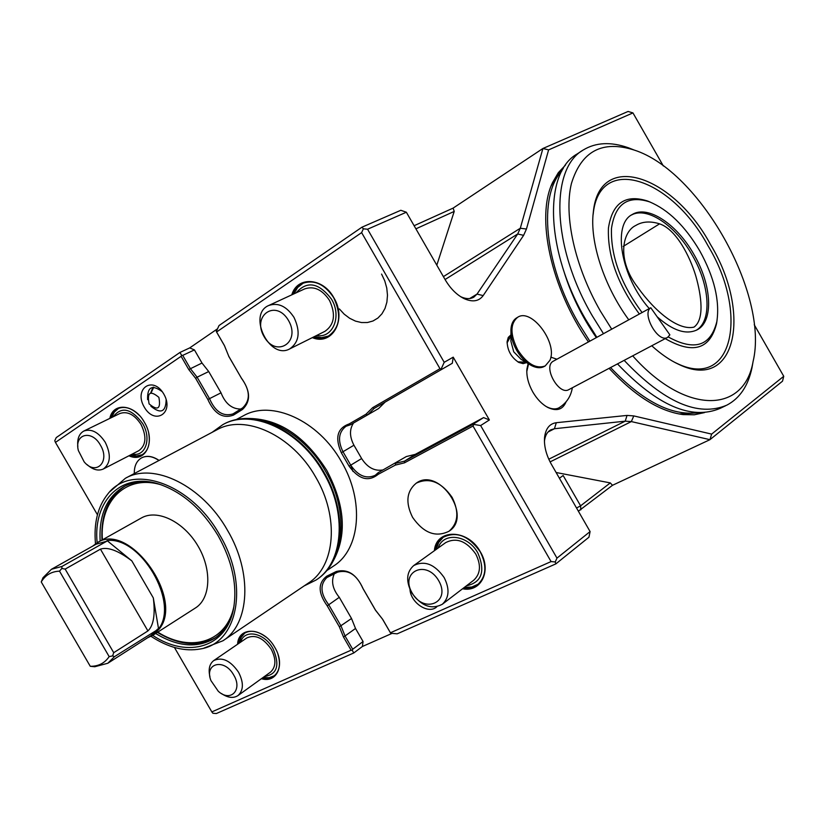 <?xml version="1.0" encoding="UTF-8"?>
<svg xmlns="http://www.w3.org/2000/svg" width="825" height="825" viewBox="0 0 825 825"><rect width="100%" height="100%" fill="white"/><g stroke="black" fill="none" stroke-linecap="round" stroke-linejoin="round"><path stroke-width="1.24" d="M659.577 223.843C676.118 229.319 689.844 256.173 695.826 276.055C701.508 296.01 704.581 319.461 694 327.123C678.181 330.866 654.648 311.159 637.725 287.286C616.481 259.906 622.37 231.608 635.755 225.483C642.324 221.482 650.265 220.935 659.577 223.843L623.215 246.428M353.007 471.477L350.759 465.187M528.784 363.949L521.173 359.411L513.738 351.842L510.902 341.251L510.953 332.3M667.58 337.394L568.858 389.606C559.144 395.835 542.974 367.352 552.874 361.433L650.791 307.756C641.262 313.49 658.247 343.478 667.58 337.394L669.869 334.857L650.791 307.756M549.914 360.329L545.222 365.939C536.075 369.229 526.897 363.856 517.708 349.821C510.067 334.476 510.067 323.617 517.708 317.254C531.599 307.735 558.009 343.241 549.914 360.329M545.222 365.939L544.211 366.486C540.715 368.342 536.539 368.074 531.692 365.681C525.907 362.608 520.905 357.514 516.697 350.388C512.531 342.922 510.623 335.796 510.964 329.01C511.407 323.617 513.325 319.894 516.718 317.831L517.708 317.254M442.303 604.271L473.694 580.253C480.604 573.839 481.274 565.094 475.736 554.008C466.496 541.025 456.503 537.209 445.758 542.561L413.717 565.558C406.478 572.034 405.766 581.027 411.562 592.546C421.09 606.024 431.341 609.933 442.303 604.271C449.233 597.816 449.842 588.906 444.139 577.541C434.682 564.197 424.545 560.206 413.717 565.558M412.118 592.948C424.174 614.367 451.275 602.405 438.714 580.707C426.205 558.979 399.568 571.756 412.118 592.948M289.688 348.923L324.937 331.33C334.445 324.668 335.971 314.366 329.495 300.413C322.276 289.575 313.974 285.749 304.611 288.925L268.754 305.477C247.222 314.335 269.414 360.267 289.688 348.923C299.238 342.2 300.671 331.691 293.999 317.388C286.605 306.261 278.19 302.29 268.754 305.477M288.533 320.523C275.963 298.671 251.522 315.418 264.113 336.693C276.262 358.246 301.156 342.334 288.533 320.523M87.13 464.64C92.895 469.776 98.299 471.23 103.342 468.992L138.837 450.667C146.108 445.273 146.829 436.518 141.003 424.411C134.485 414.562 127.432 410.933 119.852 413.521L83.872 431.021C79.066 433.733 77.055 438.91 77.849 446.552M103.342 468.992C110.602 463.567 111.241 454.668 105.249 442.293C98.587 432.207 91.462 428.453 83.872 431.021M100.382 445.088C91.802 429.237 73.92 434.012 78.385 450.615L84.14 461.825C95.989 476.283 110.602 461.639 100.382 445.088M221.554 693.598C227.865 697.847 233.32 698.517 237.94 695.599L270.394 672.22C276.086 667.023 276.365 659.361 271.239 649.234C263.361 637.869 255.193 634.116 246.727 637.983L213.788 660.547C209.468 663.888 208.178 669.292 209.942 676.737M237.94 695.599C243.623 690.391 243.829 682.605 238.559 672.251C230.526 660.608 222.265 656.71 213.788 660.547M233.722 675.067C224.348 657.803 203.878 663.114 210.963 680.635L218.264 691.247C230.484 702.611 242.942 689.937 233.722 675.067M452.152 497.423C459.278 511.871 458.236 523.132 449.027 531.228C435.765 537.735 423.617 533.115 412.582 517.347C405.312 502.662 406.529 491.277 416.223 483.182C429.278 477.139 441.251 481.882 452.152 497.423M416.274 483.151L416.347 483.099C438.807 466.517 472.838 516.254 449.151 531.135L449.109 531.166M134.279 473.56C134.186 465.96 136.661 460.701 141.694 457.803C146.86 455.328 152.615 456.225 158.957 460.494M141.766 457.762L141.838 457.731C147.005 455.256 152.759 456.153 159.091 460.422M109.983 491.597L125.41 478.263L216.8 429.856C244.953 413.573 292.215 435.105 315.666 477.046C339.467 517.028 335.321 566.177 308.632 582.883L222.936 640.778L203.95 648.099M125.41 478.263C153.584 461.856 202.393 485.564 227.422 530.176C252.77 572.725 249.738 624.102 222.936 640.778M95.494 543.819C93.638 523.215 97.732 506.612 107.786 494.031C131.123 462.877 190.719 482.728 219.625 534.796C249.47 584.368 238.064 643.026 200.733 648.904C184.893 651.853 168.331 647.666 151.027 636.333M97.144 542.788C92.833 500.703 121.595 471.384 159.658 484.316C182.768 492.37 202.249 509.479 218.089 535.642C232.134 560.887 237.342 584.904 233.712 607.716C227.205 647.367 187.822 658.958 152.708 635.363M232.928 611.459C229.525 623.391 223.472 632.311 214.768 638.189C197.639 648.481 177.922 646.913 155.626 633.497M100.155 541.097C98.804 515.099 106.703 496.959 123.853 486.678C133.134 481.779 143.839 480.635 155.966 483.233M525.896 362.227L517.739 361.814M507.076 342.911L510.933 335.713M174.436 647.47L211.839 711.913L212.902 713.254L216.346 713.542L353.791 652.957L352.234 650.296L352.708 649.265L363.062 641.52L362.392 646.501L353.791 652.957M704.509 412.593L694.33 414.779L683.09 414.593C659.412 411.407 634.755 395.979 609.097 368.321M588.411 341.911C550.688 287.605 535.745 216.954 552.575 182.531L558.288 172.714L565.517 165.072M700.342 412.737L679.047 413.975M551.079 186.12L555.998 176.932L563.217 168.558M526.608 362.649L523.091 363.639L518.853 362.453C511.356 357.555 507.437 350.625 507.107 341.663L508.272 337.404L510.933 334.888M528.124 363.557L526.876 369.239C526.422 376.499 528.423 384.11 532.847 392.061C537.003 399.104 541.922 404.209 547.614 407.364C556.607 411.613 562.774 409.757 566.094 401.785M663.331 165.969L632.95 112.912L548.604 149.882L526.453 229.03L523.617 235.342L483.172 295.597C478.902 301.393 472.508 302.393 464.001 298.578C456.71 294.876 450.491 288.668 445.314 279.953L406.354 212.231L367.568 229.226L444.211 362.309L453.224 357.163L452.306 363.268L441.488 369.507L439.983 368.692L361.618 232.629L216.593 331.99L224.41 345.531L228.793 356.317L241.22 377.829C250.532 390.792 250.965 401.332 242.519 409.437L233.434 415.119C222.822 418.966 214.283 413.727 207.807 399.393L195.638 378.345L188.75 369.528L181.108 356.307L55.45 442.396L97.433 514.759M211.839 711.913L351.11 650.193L343.509 637.044L339.343 626.783L327.226 605.828C318.037 593.082 317.831 583.234 326.618 576.262L336.229 571.519C347.634 568.549 356.596 574.293 363.124 588.741L375.499 610.139L382.656 619.307L390.431 632.765L551.079 561.577L473.014 426.04L404.498 462.825L395.33 465.104L378.19 474.323L378.139 472.715L406.333 456.555L415.274 454.358L483.584 417.594L489.38 419.956L453.224 357.163M489.38 419.956L480.635 425.556L556.978 558.123L590.092 531.568L551.327 464.186C546.171 454.905 543.912 445.974 544.562 437.405C545.676 428.567 549.584 423.668 556.277 422.709L627.041 415.418L633.775 415.913L711.635 434.105L783.75 376.293L754.246 324.761M545.511 406.117L546.583 406.725C551.389 409.221 555.565 409.571 559.113 407.767M528.588 363.835L526.783 371.508M469.724 298.516L477.015 294.092L517.708 233.97L445.067 279.52M339.374 308.942L344.19 314.16L349.645 318.275L355.503 321.121L361.525 322.554L367.434 322.523L372.972 320.997L377.902 318.048L381.975 313.778L385.028 308.395L386.894 302.105L387.482 295.216L386.76 288.018L384.759 280.861L381.573 274.075M406.354 212.231L400.826 210.282L361.948 227.195L363.371 228.814L367.568 229.226M463.619 587.967C469.074 588.648 473.777 587.524 477.727 584.574C486.307 576.562 487.142 565.641 480.222 551.812C468.693 535.611 456.225 530.836 442.808 537.488C438.828 540.396 436.363 544.562 435.425 549.976M313.5 337.033C318.749 338.724 323.606 338.487 328.061 336.322C339.9 327.989 341.787 315.119 333.713 297.722C324.699 284.192 314.356 279.397 302.662 283.336C298.186 285.46 294.968 289.111 293.009 294.278M139.528 415.604C132.083 408.138 124.905 405.807 118.006 408.602L113.592 412.242L110.859 417.893M129.948 455.256L136.166 456.411L141.725 455.029C148.067 451.192 150.418 444.097 148.778 433.754M266.083 637.106C257.833 630.908 250.553 629.661 244.262 633.383L240.436 637.612L238.518 643.613M262.319 678.037L268.568 678.315L273.838 676.16C279.5 671.488 280.861 664.166 277.922 654.194M291.813 294.834C297.134 276.055 322.853 277.386 333.754 297.619C347.263 319.419 332.351 346.222 312.324 337.621M434.363 550.739C436.074 528.454 467.992 528.722 480.356 551.853C491.968 570.787 481.027 592.69 462.567 588.772M237.579 644.253C238.487 625.536 263.969 627.402 274.869 647.532C285.409 664.702 276.952 683.523 261.391 678.707M109.828 418.388C113.035 401.971 134.454 404.044 144.354 422.204C156.183 441.365 145.551 463.66 128.937 455.782M378.19 474.323C368.497 482.13 358.793 479.407 349.078 466.156L341.313 452.719C334.723 437.724 337.322 428.134 349.109 423.957L365.98 414.222L372.673 407.653L439.983 368.692M163.804 394.051C174.745 412.882 154.832 425.762 144.262 407.107C133.351 388.678 152.924 375.179 163.804 394.051M436.848 606.746C428.701 614.759 410.726 603.054 409.973 589.421M235.837 419.781L243.488 415.728C271.59 399.496 318.368 420.41 341.364 461.577C364.712 500.806 360.278 549.285 333.651 565.981L326.494 570.807M228.793 356.317L224.452 345.675L216.274 331.495L219.027 325.545L361.948 227.195M241.22 377.829L228.68 356.225M207.807 399.393L209.519 398.64C215.232 411.737 223.028 416.831 232.928 413.933L242.674 407.859C250.625 400.187 250.181 390.266 241.333 378.108M55.45 442.396L54.77 440.725L56.234 437.59L179.953 352.45L189.709 347.903L194.422 349.903L182.717 355.389L190.358 368.61L197.113 377.2L195.638 378.345M194.422 349.903L202.001 363.031L208.715 371.549L197.113 377.2L209.519 398.64L221.017 392.824C225.318 403.642 231.907 409.056 240.776 409.056M182.717 355.389L181.583 355.276L181.108 356.307M179.953 352.45L181.583 355.276M351.11 650.193L352.234 650.296M590.092 531.568L588.947 537.209L555.854 563.887L397.196 633.827L390.699 633.26L382.522 619.163L375.499 610.232L362.907 588.442C356.843 574.808 348.428 569.374 337.652 572.137L326.844 577.572C319.801 584.605 320.43 593.649 328.721 604.725L341.076 626.072L345.097 636.116L352.708 649.265M334.3 573.788C330.938 581.243 332.588 589.081 339.281 597.321L351.522 618.502L339.343 626.783M339.281 597.321L327.226 605.828M555.854 563.887L555.235 561.949L551.079 561.577M555.235 561.949L556.978 558.123M480.635 425.556L473.045 424.298L483.584 417.594M473.014 426.04L473.54 424.896M395.33 465.104L395.588 463.299L404.57 461.123L473.045 424.298M349.109 423.957L350.46 424.772L346.026 426.267C338.559 432.032 337.549 440.529 342.994 451.749L350.749 465.187C358.091 475.891 366.248 479.263 375.231 475.303L378.139 472.715L406.333 456.555M365.98 414.222L367.651 414.872L350.46 424.772M372.673 407.653L374.158 408.416L367.651 414.872L378.623 408.519L385.131 402.084L374.158 408.416L441.488 369.507M361.618 232.629L363.371 228.814M441.241 368.806L444.211 362.309M166.155 399.558C165.877 412.057 160.782 414.284 150.882 406.22M147.603 399.64C147.19 386.935 152.068 384.285 162.247 391.689M246.974 418.481C277.891 418.12 304.487 435.414 326.762 470.374C345.18 505.395 347.222 535.807 332.877 561.598M353.523 423.008C349.367 429.33 349.501 436.734 353.946 445.222L361.639 458.556C367.352 467.383 374.282 471.209 382.429 470.023M452.306 363.268L385.131 402.084M544.428 441.282C545.077 435.641 547.212 431.826 550.852 429.815L554.452 428.732L556.277 422.709M548.79 459.205L625.226 421.162L554.452 428.732L548.048 432.011M627.041 415.418L625.226 421.162L631.352 421.585L633.775 415.913M711.635 434.105L709.943 439.673L631.352 421.585L550.079 461.897M783.75 376.293L782.512 381.181L709.943 439.673L612.48 485.306L578.377 511.201M526.453 229.03L520.297 228.247L542.912 148.49L628.072 111.457L632.95 112.912M414.109 225.72L453.121 208.106L542.912 148.49L548.604 149.882M443.407 276.623L520.297 228.247L517.708 233.97L523.617 235.342M483.172 295.597L477.015 294.092L473.828 297.144C470.178 299.238 465.754 299.062 460.556 296.629L460.525 296.608M153.801 387.173L151.171 392.648M208.715 371.549L221.017 392.824M217.522 328.793L189.709 347.903M392.05 633.383L362.392 646.501M351.522 618.502L355.513 628.475L363.062 641.52M149.098 403.879C157.75 411.056 161.009 408.88 158.874 397.351C150.181 390.184 146.932 392.36 149.098 403.879M453.121 208.106L454.214 211.417L436.807 265.165M454.214 211.417L415.903 228.834M580.821 509.86L580.594 505.828L563.145 475.509L559.412 478.242M556.112 472.508L610.294 482.903L612.48 485.306M576.551 508.025L580.594 505.828L610.294 482.903M152.986 387.234L150.769 392.752M561.969 170.734C538.003 196.278 544.129 264.371 578.727 323.462L589.813 341.137M610.572 367.548C642.458 401.146 671.55 416.192 697.826 412.675M563.661 270.517C570.776 293.999 581.656 316.346 596.31 337.58M651.75 345.768C660.866 354.059 669.89 360.267 678.81 364.382C736.24 392.287 752.142 312.912 710.459 244.437C673.066 174.941 599.105 149.665 593.299 212.324C589.576 241.642 604.044 286.203 628.763 319.791M632.692 355.853C685.781 415.583 744.284 413.469 753.081 361.536C769.271 294.628 699.703 170.847 634.178 150.047C602.302 139.951 581.377 151.109 571.416 183.542C563.619 215.624 574.726 266.362 600.466 311.231L611.696 329.144M603.457 333.661L592.371 315.913C551.77 246.83 549.718 168.558 583.347 149.933C595.836 142.385 610.778 141.642 628.176 147.696L634.332 150.109M753.06 361.659L751.967 367.868C748.131 385.914 739.757 398.341 726.866 405.137C698.301 417.306 664.063 402.383 624.154 360.36M582.636 150.398L577.16 153.955C543.438 172.652 545.304 250.759 585.781 319.605L596.836 337.291M617.482 363.887C657.339 405.725 691.577 420.544 720.215 408.334L725.763 405.673M92.596 546.191L97.216 542.747L141.384 517.976C157.059 508.87 183.346 521.369 197.649 545.438C212.159 569.374 210.818 598.455 195.401 607.994L152.769 635.322L147.572 637.787M97.216 542.747C128.69 521.297 184.336 597.671 159.503 628.732L152.769 635.322M112.623 655.896L109.158 656.607C104.703 663.176 98.402 666.404 90.265 666.291L41.25 581.945L43.003 577.706L51.428 569.291L96.185 544.17L106.724 541.241L107.013 540.55C140.652 536.064 179.561 602.797 158.565 628.898L153.316 597.919C155.389 614.553 153.584 625.556 147.912 630.929L113.716 652.688L112.623 655.896L114.417 656.7L158.41 629.124M157.678 629.052L151.027 635.57L107.817 663.259L94.751 666.744L90.265 666.291M107.013 540.55L131.835 560.887C118.295 550.626 107.838 546.707 100.444 549.141L65.165 569.095L61.834 568.466L61.978 566.445L106.724 541.241M109.158 656.607L59.513 571.148L61.834 568.466M41.25 581.945C45.334 575.087 51.428 571.488 59.513 571.148M113.716 652.688L65.165 569.095M114.417 656.7L107.817 663.259M51.428 569.291L61.978 566.445M668.26 336.951C694.454 351.337 710.645 346.222 716.842 321.606C719.926 300.661 714.233 277.097 699.786 250.913C685.08 226.06 668.322 209.705 649.502 201.847C627.804 194.999 615.13 203.878 611.469 228.494C610.603 255.812 620.792 283.821 642.046 312.5M650.512 202.238L647.522 201.001C625.34 193.988 612.315 203.002 608.438 228.061C607.406 255.894 617.708 284.532 639.344 313.985M665.239 338.632C692.845 354.492 709.943 349.522 716.523 323.74L717.007 320.667M674.004 361.979L676.882 363.371C733.167 390.751 748.935 313.005 708.046 245.829C671.364 177.664 598.826 153.079 593.154 214.5L593.299 212.324M657.143 316.779C672.839 330.67 686.122 335.043 697.012 329.897C713.914 321.544 711.903 285.058 693.928 254.471C676.985 224.132 647.718 204.621 632.156 214.562C612.078 224.41 621.019 276.942 649.254 308.55M696.053 330.371C712.284 321.399 710.016 285.471 692.34 255.368C675.675 225.576 647.078 206.126 631.321 215.088M438.23 547.965C442.953 531.785 468.022 534.672 477.871 553.008C485.636 571.426 481.8 582.378 466.362 585.863M296.165 292.823C307.024 280.49 318.79 282.593 331.464 299.114C342.138 316.429 332.722 338.714 316.604 335.486M113.242 416.728C121.492 406.168 131.257 408.385 142.56 423.39C151.893 438.601 145.447 457.215 132.299 454.039M240.683 642.128C244.159 628.774 264.237 632.486 272.92 648.44C280.16 665.105 277.334 674.458 264.454 676.5M212.035 432.382L222.802 424.658C251.501 408.097 299.568 429.887 323.359 472.467C347.521 513.047 343.21 562.98 316.047 580.037L304.177 585.894M223.101 424.493L223.369 424.359C252.068 407.798 300.114 429.588 323.905 472.137C348.047 512.707 343.736 562.629 316.573 579.676L316.346 579.831M157.792 632.115C190.936 653.256 227.37 642.128 234.094 605.426M161.844 485.048C126.287 473.725 99.33 500.641 102.403 539.839M242.519 409.437L242.674 407.859M233.434 415.119L233.588 413.552M202.001 363.031L188.75 369.528M355.513 628.475L343.509 637.044M328.041 576.881L326.618 576.262M337.652 572.137L336.229 571.519M404.498 462.825L404.57 461.123L415.274 454.358M349.078 466.156L361.639 458.556M341.313 452.719L353.946 445.222M153.316 597.919L131.835 560.887M147.912 630.929L100.444 549.141M510.923 337.27L507.798 339.065M524.566 361.433L521.41 363.186M558.535 408.055C566.29 403.415 570.89 396.65 572.344 387.76M556.875 359.205L550.822 357.153M478.283 584.131L471.787 587.039L464.351 587.4M436.188 549.44L438.694 542.468L443.345 537.116M328.639 336.012L321.709 337.642L314.335 336.621M293.855 293.886L297.681 287.461L303.311 283.058M142.312 454.709L136.713 455.916L130.701 454.874M111.612 417.522L114.324 412.077L118.635 408.323M274.385 675.737L269.053 677.738L263 677.552M239.209 643.139L241.127 637.364L244.829 633.023M316.047 580.037L316.573 579.676C345.273 561.289 349.264 511.077 325.483 471.147C302.084 429.258 254.038 407.086 223.369 424.359L222.802 424.658M157.389 632.373C179.118 645.418 198.598 647.109 215.841 637.457M124.987 486.1C108.364 496.763 100.691 514.759 101.991 540.076M680.718 414.202L683.09 414.593M551.678 184.769L552.575 182.531M518.337 362.144L518.853 362.453M507.107 342.262L507.107 341.663M546.583 406.725L547.614 407.364M526.845 370.446L526.876 369.239M544.428 441.189L544.562 437.405M460.556 296.629L464.001 298.578M634.178 150.047L628.176 147.696M753.081 361.536L751.967 367.868M649.502 201.847L647.522 201.001M716.842 321.606L716.523 323.74M676.882 363.371L678.81 364.382"/></g></svg>
